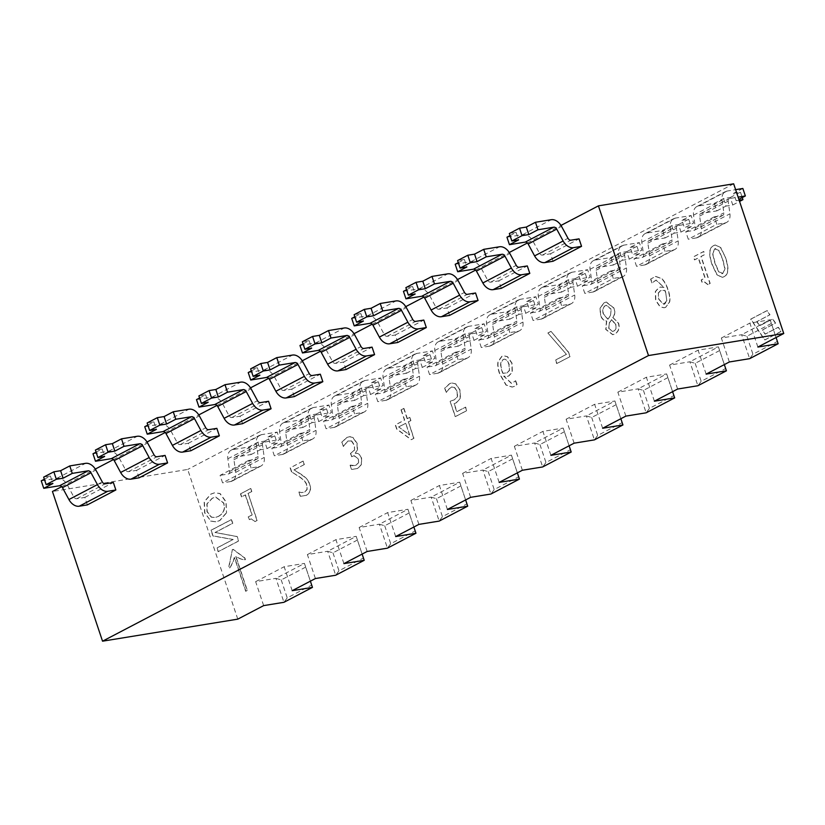 <?xml version="1.0" encoding="UTF-8"?>
<svg xmlns="http://www.w3.org/2000/svg" width="825" height="825" viewBox="0 0 825 825"><rect width="100%" height="100%" fill="white"/><g stroke="black" fill="none" stroke-linecap="round" stroke-linejoin="round"><path stroke-width="0.62" stroke-dasharray="4.12 3.09" d="M757.876 347.047L749.863 323.101L770.148 319.791L776.088 337.528M771.375 323.483L746.924 336.27L741.634 334.713L770.148 319.791L778.161 343.747M729.362 361.969L721.339 338.023L741.634 334.713L749.647 358.669L752.936 354.234L777.377 341.447M746.924 336.27L752.936 354.234M721.339 338.023L749.863 323.101M706.138 374.117L698.115 350.171L718.41 346.861L724.34 364.598M719.627 350.553L695.176 363.34L689.886 361.783L718.41 346.861L726.423 370.817M677.614 389.039L669.601 365.093L689.886 361.783L697.898 385.739L701.188 381.305L725.639 368.517M695.176 363.34L701.188 381.305M669.601 365.093L698.115 350.171M654.39 401.187L646.377 377.242L666.662 373.931L672.592 391.669M667.879 377.623L643.438 390.411L638.137 388.853L666.662 373.931L674.675 397.887M625.866 416.109L617.853 392.164L638.137 388.853L646.161 412.809L649.45 408.375L673.891 395.588M643.438 390.411L649.45 408.375M617.853 392.164L646.377 377.242M602.642 428.257L594.629 404.312L614.914 401.002L620.854 418.739M616.141 404.693L591.69 417.481L586.4 415.924L614.914 401.002L622.937 424.957M574.128 443.18L566.115 419.234L586.4 415.924L594.413 439.88L597.702 435.445L622.153 422.658M591.69 417.481L597.702 435.445M566.115 419.234L594.629 404.312M550.904 455.328L542.891 431.382L563.176 428.072L569.106 445.809M564.393 431.764L539.952 444.551L534.652 442.994L563.176 428.072L571.189 452.028M522.38 470.25L514.367 446.304L534.652 442.994L542.664 466.95L545.954 462.516L570.405 449.728M539.952 444.551L545.954 462.516M514.367 446.304L542.891 431.382M499.156 482.408L491.143 458.452L511.428 455.142L517.368 472.88M512.645 458.834L488.204 471.622L482.914 470.064L511.428 455.142L519.441 479.098M470.632 497.32L462.619 473.375L482.914 470.064L490.927 494.02L494.216 489.586L518.657 476.798M488.204 471.622L494.216 489.586M462.619 473.375L491.143 458.452M447.408 509.479L439.395 485.523L459.69 482.213L465.62 499.95M460.907 485.904L436.456 498.702L431.166 497.135L459.69 482.213L467.703 506.168M418.894 524.391L410.881 500.445L431.166 497.135L439.178 521.091L442.468 516.667L466.919 503.869M436.456 498.702L442.468 516.667M410.881 500.445L439.395 485.523M395.67 536.549L387.657 512.593L407.942 509.283L413.872 527.02M409.159 512.975L384.718 525.772L379.418 524.205L407.942 509.283L415.955 533.239M367.146 551.471L359.133 527.515L379.418 524.205L387.441 548.161L390.73 543.737L415.171 530.939M384.718 525.772L390.73 543.737M359.133 527.515L387.657 512.593M343.922 563.619L335.909 539.663L356.194 536.353L362.134 554.091M357.421 540.045L332.97 552.843L327.68 551.275L356.194 536.353L364.217 560.309M315.408 578.542L307.385 554.586L327.68 551.275L335.692 575.231L338.982 570.807L363.423 558.009M332.97 552.843L338.982 570.807M307.385 554.586L335.909 539.663M292.184 590.69L284.161 566.734L304.456 563.423L310.386 581.161M305.673 567.126L281.222 579.913L275.932 578.346L304.456 563.423L312.469 587.379M263.66 605.612L255.647 581.656L275.932 578.346L283.944 602.302L287.234 597.877L311.685 585.08M281.222 579.913L287.234 597.877M255.647 581.656L284.161 566.734M553.028 261.257L550.533 253.77L542.396 255.1A3.197 2.228 -117.6 0 1 539.457 253.193L533.033 241.302A11.199 7.786 62.4 0 0 522.73 234.63L506.952 237.198M550.533 253.77L579.047 238.858M714.295 216.81L685.781 231.732L688.287 239.219L716.801 224.297L714.295 216.81L722.432 215.48A3.197 2.228 -117.6 0 0 722.906 215.325A3.197 2.228 -117.6 0 0 723.855 212.86L722.071 200.217A11.199 7.786 62.4 0 1 725.392 191.606A11.199 7.786 62.4 0 1 727.072 191.049L735.611 189.657M723.504 198.598L726.01 206.085L732.765 204.982L730.259 197.495L723.504 198.598L714.337 203.393L698.558 205.972A11.199 7.786 -117.6 0 0 696.867 206.528A11.199 7.786 -117.6 0 0 693.557 215.139L695.341 227.782A3.197 2.228 62.4 0 1 694.392 230.247A3.197 2.228 62.4 0 1 693.908 230.402L685.781 231.732M714.337 203.393L716.842 210.88L701.054 213.458A3.197 2.228 62.4 0 0 700.58 213.613A3.197 2.228 62.4 0 0 699.631 216.078L701.415 228.721A11.199 7.786 -117.6 0 1 698.094 237.332A11.199 7.786 -117.6 0 1 696.413 237.889L724.928 222.967L716.801 224.297M724.928 222.967A11.199 7.786 62.4 0 0 726.619 222.41A11.199 7.786 62.4 0 0 729.929 213.799L728.155 201.156A3.197 2.228 -117.6 0 1 729.094 198.691A3.197 2.228 -117.6 0 1 729.578 198.536L738.117 197.144M716.842 210.88L726.01 206.085M742.851 188.471L733.683 193.277L736.189 200.753L738.86 199.361M739.169 200.269L736.189 200.753M733.683 193.277L740.448 192.173L742.263 197.577M696.413 237.889L688.287 239.219M732.765 204.982L739.561 201.434M730.259 197.495L740.448 192.173M510.046 235.579L516.12 232.403L509.355 233.506M516.12 232.403L518.616 239.889M501.291 288.327L498.785 280.84L490.658 282.171A3.197 2.228 -117.6 0 1 487.709 280.263L481.284 268.373A11.199 7.786 62.4 0 0 470.982 261.7L455.204 264.268M498.785 280.84L527.309 265.928M662.558 243.88L634.033 258.803L636.539 266.289L665.063 251.367L662.558 243.88L670.684 242.56A3.197 2.228 -117.6 0 0 671.168 242.395A3.197 2.228 -117.6 0 0 672.117 239.931L670.333 227.287A11.199 7.786 62.4 0 1 673.643 218.677A11.199 7.786 62.4 0 1 675.335 218.12L691.113 215.542L681.945 220.347L684.451 227.824L693.619 223.028L691.113 215.542M671.756 225.668L674.262 233.155L681.027 232.052L678.521 224.565L671.756 225.668L662.588 230.464L646.81 233.042A11.199 7.786 -117.6 0 0 645.129 233.599A11.199 7.786 -117.6 0 0 641.809 242.21L643.593 254.853A3.197 2.228 62.4 0 1 642.644 257.317A3.197 2.228 62.4 0 1 642.159 257.472L634.033 258.803M662.588 230.464L665.094 237.951L649.316 240.529A3.197 2.228 62.4 0 0 648.832 240.683A3.197 2.228 62.4 0 0 647.883 243.148L649.667 255.791A11.199 7.786 -117.6 0 1 646.357 264.402A11.199 7.786 -117.6 0 1 644.665 264.959L673.19 250.037L665.063 251.367M673.19 250.037A11.199 7.786 62.4 0 0 674.871 249.48A11.199 7.786 62.4 0 0 678.191 240.869L676.407 228.226A3.197 2.228 -117.6 0 1 677.356 225.761A3.197 2.228 -117.6 0 1 677.83 225.607L693.619 223.028M665.094 237.951L674.262 233.155M681.945 220.347L688.71 219.244L691.206 226.731L684.451 227.824M644.665 264.959L636.539 266.289M681.027 232.052L691.206 226.731M678.521 224.565L688.71 219.244M458.298 262.649L464.372 259.473L457.607 260.576M464.372 259.473L466.878 266.96M449.543 315.397L447.037 307.921L438.91 309.241A3.197 2.228 -117.6 0 1 435.971 307.333L429.547 295.443A11.199 7.786 62.4 0 0 419.234 288.771L403.456 291.338M447.037 307.921L475.561 292.999M610.809 270.951L582.295 285.873L584.791 293.36L613.315 278.438L610.809 270.951L618.936 269.631A3.197 2.228 -117.6 0 0 619.42 269.466A3.197 2.228 -117.6 0 0 620.369 267.011L618.585 254.358A11.199 7.786 62.4 0 1 621.906 245.747A11.199 7.786 62.4 0 1 623.587 245.19L639.365 242.622L630.197 247.417L632.703 254.894L641.871 250.099L639.365 242.622M620.008 252.739L622.514 260.226L629.279 259.122L626.773 251.635L620.008 252.739L610.84 257.534L595.062 260.112A11.199 7.786 -117.6 0 0 593.381 260.669A11.199 7.786 -117.6 0 0 590.061 269.28L591.845 281.923A3.197 2.228 62.4 0 1 590.896 284.388A3.197 2.228 62.4 0 1 590.422 284.543L582.295 285.873M610.84 257.534L613.346 265.021L597.568 267.599A3.197 2.228 62.4 0 0 597.094 267.754A3.197 2.228 62.4 0 0 596.145 270.218L597.929 282.862A11.199 7.786 -117.6 0 1 594.608 291.472A11.199 7.786 -117.6 0 1 592.928 292.029L621.442 277.107L613.315 278.438M621.442 277.107A11.199 7.786 62.4 0 0 623.133 276.55A11.199 7.786 62.4 0 0 626.443 267.939L624.659 255.296A3.197 2.228 -117.6 0 1 625.608 252.832A3.197 2.228 -117.6 0 1 626.092 252.677L641.871 250.099M613.346 265.021L622.514 260.226M630.197 247.417L636.962 246.314L639.468 253.801L632.703 254.894M592.928 292.029L584.791 293.36M629.279 259.122L639.468 253.801M626.773 251.635L636.962 246.314M406.56 289.719L412.624 286.543L405.869 287.647M412.624 286.543L415.13 294.03M397.805 342.468L395.299 334.991L387.173 336.311A3.197 2.228 -117.6 0 1 384.223 334.403L377.798 322.513A11.199 7.786 62.4 0 0 367.496 315.841L351.718 318.409M395.299 334.991L423.813 320.069M559.072 298.021L530.547 312.943L533.053 320.43L561.567 305.508L559.072 298.021L567.198 296.701A3.197 2.228 -117.6 0 0 567.672 296.536A3.197 2.228 -117.6 0 0 568.621 294.082L566.837 281.428A11.199 7.786 62.4 0 1 570.158 272.817A11.199 7.786 62.4 0 1 571.838 272.26L587.617 269.692L578.459 274.488L580.955 281.964L590.123 277.169L587.617 269.692M568.27 279.809L570.776 287.296L577.531 286.192L575.035 278.716L568.27 279.809L559.102 284.604L543.324 287.183A11.199 7.786 -117.6 0 0 541.633 287.739A11.199 7.786 -117.6 0 0 538.323 296.35L540.107 308.993A3.197 2.228 62.4 0 1 539.158 311.458A3.197 2.228 62.4 0 1 538.673 311.623L530.547 312.943M559.102 284.604L561.608 292.091L545.83 294.669A3.197 2.228 62.4 0 0 545.346 294.824A3.197 2.228 62.4 0 0 544.397 297.289L546.181 309.932A11.199 7.786 -117.6 0 1 542.86 318.543A11.199 7.786 -117.6 0 1 541.179 319.1L569.704 304.177L561.567 305.508M569.704 304.177A11.199 7.786 62.4 0 0 571.385 303.621A11.199 7.786 62.4 0 0 574.705 295.01L572.921 282.367A3.197 2.228 -117.6 0 1 573.87 279.902A3.197 2.228 -117.6 0 1 574.344 279.747L590.123 277.169M561.608 292.091L570.776 287.296M578.459 274.488L585.214 273.384L587.72 280.871L580.955 281.964M541.179 319.1L533.053 320.43M577.531 286.192L587.72 280.871M575.035 278.716L585.214 273.384M354.812 316.79L360.886 313.613L354.121 314.717M360.886 313.613L363.392 321.1M346.057 369.538L343.551 362.062L335.424 363.382A3.197 2.228 -117.6 0 1 332.475 361.474L326.05 349.583A11.199 7.786 62.4 0 0 315.748 342.911L299.97 345.479M343.551 362.062L372.075 347.139M507.323 325.091L478.799 340.013L481.305 347.5L509.829 332.578L507.323 325.091L515.45 323.771A3.197 2.228 -117.6 0 0 515.934 323.606A3.197 2.228 -117.6 0 0 516.883 321.152L515.099 308.498A11.199 7.786 62.4 0 1 518.409 299.887A11.199 7.786 62.4 0 1 520.101 299.331L535.879 296.763L526.711 301.558L529.217 309.045L538.385 304.239L535.879 296.763M516.522 306.879L519.028 314.366L525.793 313.263L523.287 305.786L516.522 306.879L507.354 311.685L491.576 314.253A11.199 7.786 -117.6 0 0 489.895 314.81A11.199 7.786 -117.6 0 0 486.575 323.421L488.359 336.064A3.197 2.228 62.4 0 1 487.41 338.528A3.197 2.228 62.4 0 1 486.936 338.693L478.799 340.013M507.354 311.685L509.86 319.162L494.082 321.74A3.197 2.228 62.4 0 0 493.597 321.894A3.197 2.228 62.4 0 0 492.649 324.359L494.433 337.002A11.199 7.786 -117.6 0 1 491.123 345.613A11.199 7.786 -117.6 0 1 489.431 346.17L517.956 331.258L509.829 332.578M517.956 331.258A11.199 7.786 62.4 0 0 519.637 330.691A11.199 7.786 62.4 0 0 522.957 322.08L521.173 309.437A3.197 2.228 -117.6 0 1 522.122 306.972A3.197 2.228 -117.6 0 1 522.607 306.817L538.385 304.239M509.86 319.162L519.028 314.366M526.711 301.558L533.476 300.455L535.982 307.942L529.217 309.045M489.431 346.17L481.305 347.5M525.793 313.263L535.982 307.942M523.287 305.786L533.476 300.455M303.074 343.86L309.138 340.684L302.373 341.787M309.138 340.684L311.644 348.171M294.308 396.608L291.802 389.132L283.676 390.452A3.197 2.228 -117.6 0 1 280.737 388.544L274.312 376.654A11.199 7.786 62.4 0 0 264.01 369.982L248.222 372.549M291.802 389.132L320.327 374.21M455.575 352.162L427.061 367.084L429.567 374.571L458.081 359.648L455.575 352.162L463.712 350.842A3.197 2.228 -117.6 0 0 464.186 350.677A3.197 2.228 -117.6 0 0 465.135 348.222L463.351 335.569A11.199 7.786 62.4 0 1 466.672 326.958A11.199 7.786 62.4 0 1 468.353 326.401L484.131 323.833L474.963 328.628L477.469 336.115L486.637 331.32L484.131 323.833M464.784 333.96L467.28 341.437L474.045 340.333L471.539 332.857L464.784 333.96L455.617 338.755L439.828 341.323A11.199 7.786 -117.6 0 0 438.147 341.88A11.199 7.786 -117.6 0 0 434.837 350.491L436.611 363.144A3.197 2.228 62.4 0 1 435.672 365.599A3.197 2.228 62.4 0 1 435.188 365.764L427.061 367.084M455.617 338.755L458.112 346.232L442.334 348.81A3.197 2.228 62.4 0 0 441.86 348.965A3.197 2.228 62.4 0 0 440.911 351.429L442.695 364.073A11.199 7.786 -117.6 0 1 439.374 372.683A11.199 7.786 -117.6 0 1 437.693 373.24L466.207 358.328L458.081 359.648M466.207 358.328A11.199 7.786 62.4 0 0 467.899 357.761A11.199 7.786 62.4 0 0 471.209 349.15L469.425 336.507A3.197 2.228 -117.6 0 1 470.374 334.043A3.197 2.228 -117.6 0 1 470.858 333.888L486.637 331.32M458.112 346.232L467.28 341.437M474.963 328.628L481.728 327.525L484.234 335.012L477.469 336.115M437.693 373.24L429.567 374.571M474.045 340.333L484.234 335.012M471.539 332.857L481.728 327.525M251.326 370.93L257.39 367.754L250.635 368.858M257.39 367.754L259.896 375.241M242.571 423.689L240.065 416.202L231.938 417.522A3.197 2.228 -117.6 0 1 228.989 415.614L222.564 403.724A11.199 7.786 62.4 0 0 212.262 397.052L196.484 399.62M240.065 416.202L268.579 401.28M403.838 379.232L375.313 394.154L377.819 401.641L406.343 386.719L403.838 379.232L411.964 377.912A3.197 2.228 -117.6 0 0 412.448 377.747A3.197 2.228 -117.6 0 0 413.387 375.293L411.613 362.639A11.199 7.786 62.4 0 1 414.923 354.028A11.199 7.786 62.4 0 1 416.604 353.471L432.393 350.903L423.225 355.699L425.731 363.186L434.888 358.39L432.393 350.903M413.036 361.03L415.542 368.507L422.307 367.414L419.801 359.927L413.036 361.03L403.868 365.826L388.09 368.393A11.199 7.786 -117.6 0 0 386.409 368.95A11.199 7.786 -117.6 0 0 383.089 377.561L384.873 390.215A3.197 2.228 62.4 0 1 383.924 392.669A3.197 2.228 62.4 0 1 383.439 392.834L375.313 394.154M403.868 365.826L406.374 373.302L390.596 375.88A3.197 2.228 62.4 0 0 390.112 376.035A3.197 2.228 62.4 0 0 389.163 378.5L390.947 391.143A11.199 7.786 -117.6 0 1 387.626 399.754A11.199 7.786 -117.6 0 1 385.945 400.311L414.47 385.399L406.343 386.719M414.47 385.399A11.199 7.786 62.4 0 0 416.151 384.842A11.199 7.786 62.4 0 0 419.471 376.221L417.687 363.577A3.197 2.228 -117.6 0 1 418.636 361.113A3.197 2.228 -117.6 0 1 419.11 360.958L434.888 358.39M406.374 373.302L415.542 368.507M423.225 355.699L429.98 354.595L432.486 362.082L425.731 363.186M385.945 400.311L377.819 401.641M422.307 367.414L432.486 362.082M419.801 359.927L429.98 354.595M199.578 398.001L205.652 394.824L198.887 395.928M205.652 394.824L208.158 402.311M190.822 450.759L188.317 443.272L180.19 444.593A3.197 2.228 -117.6 0 1 177.251 442.685L170.816 430.794A11.199 7.786 62.4 0 0 160.514 424.122L144.736 426.69M188.317 443.272L216.841 428.35M352.089 406.302L323.575 421.224L326.071 428.711L354.595 413.789L352.089 406.302L360.216 404.982A3.197 2.228 -117.6 0 0 360.7 404.817A3.197 2.228 -117.6 0 0 361.649 402.363L359.865 389.709A11.199 7.786 62.4 0 1 363.186 381.098A11.199 7.786 62.4 0 1 364.867 380.542L380.645 377.974L371.477 382.769L373.983 390.256L383.151 385.461L380.645 377.974M361.288 388.101L363.794 395.577L370.559 394.484L368.053 386.997L361.288 388.101L352.12 392.896L336.342 395.464A11.199 7.786 -117.6 0 0 334.661 396.021A11.199 7.786 -117.6 0 0 331.341 404.632L333.125 417.285A3.197 2.228 62.4 0 1 332.176 419.739A3.197 2.228 62.4 0 1 331.702 419.904L323.575 421.224M352.12 392.896L354.626 400.383L338.848 402.951A3.197 2.228 62.4 0 0 338.363 403.105A3.197 2.228 62.4 0 0 337.425 405.57L339.199 418.213A11.199 7.786 -117.6 0 1 335.888 426.824A11.199 7.786 -117.6 0 1 334.207 427.391L362.722 412.469L354.595 413.789M362.722 412.469A11.199 7.786 62.4 0 0 364.403 411.912A11.199 7.786 62.4 0 0 367.723 403.291L365.939 390.648A3.197 2.228 -117.6 0 1 366.888 388.183A3.197 2.228 -117.6 0 1 367.373 388.028L383.151 385.461M354.626 400.383L363.794 395.577M371.477 382.769L378.242 381.666L380.748 389.153L373.983 390.256M334.207 427.391L326.071 428.711M370.559 394.484L380.748 389.153M368.053 386.997L378.242 381.666M147.84 425.071L153.904 421.895L147.139 422.998M153.904 421.895L156.41 429.382M139.074 477.83L136.579 470.343L128.442 471.663A3.197 2.228 -117.6 0 1 125.503 469.755L119.078 457.865A11.199 7.786 62.4 0 0 108.776 451.192L92.998 453.76M136.579 470.343L165.093 455.421M300.352 433.373L271.827 448.295L274.333 455.782L302.847 440.859L300.352 433.373L308.478 432.052A3.197 2.228 -117.6 0 0 308.952 431.887A3.197 2.228 -117.6 0 0 309.901 429.433L308.117 416.79A11.199 7.786 62.4 0 1 311.438 408.169A11.199 7.786 62.4 0 1 313.118 407.612L328.897 405.044L319.729 409.839L322.235 417.326L331.403 412.531L328.897 405.044M309.55 415.171L312.056 422.647L318.811 421.554L316.305 414.067L309.55 415.171L300.382 419.966L284.604 422.534A11.199 7.786 -117.6 0 0 282.913 423.091A11.199 7.786 -117.6 0 0 279.603 431.702L281.387 444.355A3.197 2.228 62.4 0 1 280.438 446.81A3.197 2.228 62.4 0 1 279.953 446.975L271.827 448.295M300.382 419.966L302.888 427.453L287.1 430.021A3.197 2.228 62.4 0 0 286.626 430.176A3.197 2.228 62.4 0 0 285.677 432.64L287.461 445.283A11.199 7.786 -117.6 0 1 284.14 453.905A11.199 7.786 -117.6 0 1 282.459 454.462L310.984 439.539L302.847 440.859M310.984 439.539A11.199 7.786 62.4 0 0 312.665 438.983A11.199 7.786 62.4 0 0 315.975 430.361L314.201 417.718A3.197 2.228 -117.6 0 1 315.14 415.264A3.197 2.228 -117.6 0 1 315.624 415.099L331.403 412.531M302.888 427.453L312.056 422.647M319.729 409.839L326.494 408.736L329 416.223L322.235 417.326M282.459 454.462L274.333 455.782M318.811 421.554L329 416.223M316.305 414.067L326.494 408.736M96.092 452.141L102.166 448.965L95.401 450.068M102.166 448.965L104.662 456.452M87.337 504.9L84.831 497.413L76.704 498.733A3.197 2.228 -117.6 0 1 73.755 496.825L67.33 484.935A11.199 7.786 62.4 0 0 57.028 478.263L41.25 480.831M84.831 497.413L113.355 482.491M248.603 460.443L220.079 475.365L222.585 482.852L251.109 467.93L248.603 460.443L256.73 459.123A3.197 2.228 -117.6 0 0 257.214 458.958A3.197 2.228 -117.6 0 0 258.163 456.503L256.379 443.86A11.199 7.786 62.4 0 1 259.689 435.239A11.199 7.786 62.4 0 1 261.381 434.682L277.159 432.114L267.991 436.91L270.497 444.397L279.665 439.601L277.159 432.114M257.802 442.241L260.308 449.728L267.073 448.625L264.567 441.138L257.802 442.241L248.634 447.037L232.856 449.604A11.199 7.786 -117.6 0 0 231.175 450.161A11.199 7.786 -117.6 0 0 227.855 458.772L229.639 471.426A3.197 2.228 62.4 0 1 228.69 473.88A3.197 2.228 62.4 0 1 228.205 474.045L220.079 475.365M248.634 447.037L251.14 454.523L235.362 457.091A3.197 2.228 62.4 0 0 234.877 457.246A3.197 2.228 62.4 0 0 233.929 459.711L235.713 472.354A11.199 7.786 -117.6 0 1 232.403 480.975A11.199 7.786 -117.6 0 1 230.711 481.532L259.236 466.61L251.109 467.93M259.236 466.61A11.199 7.786 62.4 0 0 260.917 466.053A11.199 7.786 62.4 0 0 264.237 457.432L262.453 444.788A3.197 2.228 -117.6 0 1 263.402 442.334A3.197 2.228 -117.6 0 1 263.876 442.169L279.665 439.601M251.14 454.523L260.308 449.728M267.991 436.91L274.756 435.806L277.252 443.293L270.497 444.397M230.711 481.532L222.585 482.852M267.073 448.625L277.252 443.293M264.567 441.138L274.756 435.806M44.344 479.212L50.418 476.035L43.653 477.139M50.418 476.035L52.924 483.522M226.535 512.841L219.893 520.534L216.16 521.843L210.839 521.049L204.847 512.841L204.383 501.765L211.045 494.062L214.82 492.742L220.079 493.525L226.081 501.734L226.535 512.841L225.854 501.765L219.852 493.567L214.603 492.772L210.818 494.093L204.157 501.796L204.621 512.872L210.839 521.049M218.512 516.378C223.853 513.284 225.596 508.819 223.74 502.982L215.748 497.032L212.427 498.207L207.096 503.879L207.199 511.634L211.53 517.151L215.212 517.543L218.512 516.378L214.985 517.584L211.303 517.192L206.972 511.675L206.869 503.92L212.2 498.248L215.521 497.073L223.523 503.013C225.369 508.85 223.627 513.315 218.285 516.419M210.612 521.091L215.933 521.874L219.677 520.565L226.308 512.872M241.704 496.836L240.683 493.783L250.8 488.483L251.821 491.545L248.139 493.463L257.173 520.451L255.007 521.575L251.532 518.842L249.336 519.647L248.418 516.904L252.182 514.934L245.468 494.866L241.477 496.877L245.468 494.866M245.242 494.907L251.955 514.965L248.191 516.935L249.109 519.678L251.305 518.873L254.781 521.617L257.173 520.451M256.946 520.482L248.139 493.463M247.912 493.505L251.821 491.545M251.594 491.576L250.8 488.483M250.573 488.524L240.683 493.783M240.457 493.814L241.477 496.877M756.958 321.575L759.743 325.751L772.788 318.924L775.572 323.101L762.537 329.918L765.322 334.084L778.357 327.267L781.151 331.433L764.857 339.962L750.905 319.11L767.209 310.592L769.993 314.758L756.958 321.575L769.766 314.799L766.982 310.623L750.678 319.151L764.631 340.003L780.924 331.475L778.14 327.308L765.095 334.125L762.31 329.959L775.345 323.132L772.561 318.966L759.516 325.782L756.731 321.616M291.792 472.024L290.369 467.785L303.177 461.082L304.343 464.547L294.143 469.889L306.725 478.448L309.798 483.873C311.438 489.204 310.293 493.03 306.364 495.34L300.424 496.33L299.001 492.061L301.713 492.577L304.982 491.978L307.127 489.442L306.89 485.141C306.219 482.377 303.652 479.531 299.207 476.613L291.792 472.024L298.98 476.654C303.425 479.573 305.993 482.419 306.663 485.183L306.9 489.472L304.765 492.02L301.486 492.618L299.145 491.989M298.918 492.02L300.207 496.372L306.137 495.371C310.066 493.061 311.211 489.246 309.571 483.914L306.498 478.479L302.239 474.777M302.012 474.808L294.143 469.889M293.917 469.92L304.343 464.547M304.116 464.588L303.177 461.082M302.961 461.113L290.369 467.785M290.142 467.816L291.565 472.065M450.275 401.177L454.616 399.764L457.566 396.588L457.298 391.658L454.606 387.338L452.1 386.708L448.243 389.544L446.335 392.432L444.923 388.183L449.8 383.635L451.78 382.955L455.885 383.903L460.123 390.153L460.402 398.506L456.204 402.889L454.266 403.703L456.937 411.685L465.651 407.127L466.826 410.644L455.441 416.604L450.048 401.208L455.214 416.646L466.599 410.685L465.424 407.168L456.71 411.727L454.039 403.745L455.978 402.93L460.175 398.537L459.896 390.184L455.658 383.934L451.553 382.986L449.573 383.666L444.696 388.214L446.119 392.463L450.77 387.121L454.379 387.368L457.071 391.689L457.339 396.629L454.389 399.795L450.048 401.208M350.47 465.104L354.843 465.609L358.576 462.856L358.576 459.04L354.203 455.689L351.77 456.699L350.656 453.379L354.606 450.058L354.389 445.067L351.687 441.004L349.346 440.519L347.995 440.973L343.355 446.48L341.942 442.231L346.995 437.415L349.161 436.662L353.028 437.508L357.132 443.293L357.534 449.584L355.482 453.276C358.112 452.966 360.133 454.523 361.556 457.968L361.556 464.465L357.751 468.456L351.718 469.446L350.305 465.197M350.078 465.228L351.491 469.477L357.524 468.487L361.329 464.506L361.329 457.999C359.906 454.565 357.885 452.997 355.266 453.307L357.308 449.615L356.905 443.324L352.801 437.549L349.924 436.631L346.778 437.456L341.715 442.262L343.561 446.377M343.334 446.407L347.768 441.004L351.687 441.004M351.471 441.045L354.162 445.108L354.606 450.058M354.379 450.089L350.656 453.379M350.429 453.42L351.77 456.699M351.543 456.741L353.977 455.73L358.359 459.071L358.576 462.856M358.349 462.897L356.132 465.145L353.069 465.713M352.853 465.754L350.243 465.145M515.656 380.738L517.079 384.522L514.862 386.172L512.335 387.049L506.21 385.028L499.744 373.694C498.022 368.424 497.558 364.33 498.331 361.433L502.002 356.328L503.673 355.75L507.592 356.699L512.057 363.206L512.356 372.034L508.922 375.911L507.21 376.499L503.9 376.087L511.727 383.45L515.656 380.738L511.51 383.481L503.673 376.118L506.983 376.53L508.695 375.942L512.129 372.065L511.84 363.237L507.375 356.74L503.456 355.781L501.775 356.359L498.114 361.474C497.331 364.372 497.795 368.455 499.517 373.735L505.983 385.058L512.108 387.08L514.635 386.213L516.852 384.563L515.429 380.779M502.703 373.24L502.023 371.374C500.744 367.29 500.352 364.392 500.847 362.691L502.889 359.628C505.251 358.39 507.262 360.04 508.942 364.557L509.262 370.518L506.973 372.941L505.457 373.457L502.703 373.24L507.2 372.9L509.489 370.477L509.169 364.516C507.488 359.999 505.478 358.359 503.116 359.587L501.074 362.649C500.579 364.361 500.971 367.249 502.25 371.332L502.93 373.199M502.889 359.628L504.085 359.257L502.889 359.628M403.92 408.375L407.364 418.667L409.839 417.368L410.912 420.595L408.437 421.895L413.933 438.323L411.376 439.653L396.918 429.093L395.505 424.865L404.683 420.069L401.239 409.778L403.92 408.375L401.239 409.778M405.766 423.287L398.764 426.958L409.674 434.981L405.766 423.287L409.458 435.022L398.764 426.958M398.537 426.989L405.539 423.328M401.022 409.819L404.456 420.1L395.278 424.906L396.691 429.124L411.149 439.694L413.933 438.323M413.707 438.353L408.437 421.895M408.21 421.926L410.912 420.595M410.695 420.637L409.839 417.368M409.613 417.409L407.364 418.667M407.137 418.698L403.693 408.416M708.005 284.584L704.529 281.851L702.333 282.645L701.415 279.912L705.179 277.942L698.466 257.874L694.702 259.844L693.681 256.781L703.797 251.491L704.818 254.543L701.137 256.472L710.17 283.449L707.778 284.625L709.943 283.491L700.91 256.513L704.591 254.585L703.57 251.532L693.454 256.822L694.475 259.875L698.239 257.905L704.952 277.973L701.188 279.943L702.106 282.686L704.303 281.882L707.778 284.625M548.089 332.949L551.059 331.403L568.569 352.141L570.075 356.627L556.885 363.536L555.71 360.009L566.455 354.389L547.862 332.991L566.455 354.389M566.228 354.43L555.483 360.051L556.658 363.567L570.075 356.627M569.848 356.668L568.569 352.141M568.342 352.182L551.059 331.403M550.832 331.433L547.862 332.991M725.577 257.689C729.135 268.043 728.661 274.395 724.154 276.736L722.38 277.355L717.111 274.746L712.284 264.619C708.706 254.203 709.18 247.861 713.728 245.561L715.481 244.953L720.761 247.572L725.577 257.689L720.534 247.603L715.254 244.984L713.501 245.592C708.953 247.892 708.479 254.244 712.058 264.65L716.884 274.787L722.153 277.386L723.927 276.767C728.434 274.436 728.908 268.084 725.35 257.72M718.719 250.47L722.514 259.205L724.814 268.754L722.813 273.446L718.678 271.91L714.893 263.165L712.583 253.77L714.615 248.913L718.946 250.439L714.832 248.882L712.81 253.729L715.12 263.134L718.905 271.868L723.04 273.415L725.041 268.713L722.741 259.174L718.946 250.439M722.813 273.446L721.844 273.787L722.813 273.446M714.615 248.913L715.791 248.552L714.615 248.913M600.61 315.191L600.26 307.88L604.385 302.703L606.344 302.032L614.171 308.189C615.337 311.716 614.945 314.851 612.996 317.584L618.564 323.111C619.967 327.979 618.74 331.609 614.862 334.001L612.923 334.672L605.952 329.402L606.715 321.069C603.807 320.523 601.776 318.563 600.61 315.191L600.383 315.233C601.549 318.594 603.58 320.554 606.488 321.111L606.715 321.069M615.811 324.493L611.727 319.584L609.407 322.998L608.891 328.402L612.738 331.433L613.852 331.052C616.069 329.629 616.718 327.442 615.811 324.493L615.584 324.534C616.492 327.473 615.842 329.66 613.625 331.083L612.511 331.475L608.664 328.433L609.407 322.998M611.191 309.293L606.592 305.26L605.416 305.673C603.034 307.24 602.405 310.025 603.518 314.016L608.035 319.182L610.469 315.717L611.191 309.293L610.469 315.717M609.19 323.029L611.727 319.584M611.5 319.626L615.584 324.534M610.242 315.748L608.035 319.182M607.808 319.213L603.292 314.057C602.178 310.056 602.807 307.271 605.189 305.704L606.365 305.302L610.964 309.323M606.488 321.111L605.725 329.433L612.697 334.702L614.635 334.032C618.513 331.65 619.75 328.02 618.337 323.142L613.037 317.707M612.769 317.625C614.718 314.892 615.11 311.757 613.955 308.22L606.117 302.063L604.158 302.734L600.033 307.921L600.383 315.233M233.227 539.498L213.067 535.879L211.169 530.227L231.547 519.575L232.784 523.277L215.222 532.476L237.218 536.528L238.714 540.994L218.336 551.647L217.099 547.944L233.001 539.54L216.872 547.975L218.12 551.688L238.487 541.035L236.992 536.57L214.995 532.507L232.557 523.318L231.32 519.606L210.953 530.269L212.84 535.92L233.001 539.54M665.899 307.209L664.321 307.746L660.299 306.838L655.834 300.331L655.535 291.503L658.958 287.636L660.67 287.048L663.981 287.461L656.246 280.057L652.101 282.872L650.812 279.015L655.689 276.427L661.65 278.468C664.238 280.861 666.414 284.646 668.157 289.843C669.9 295.185 670.385 299.279 669.601 302.115L665.672 307.251L669.374 302.146C670.158 299.32 669.673 295.226 667.93 289.874C666.188 284.687 664.022 280.902 661.423 278.51L655.473 276.468L650.812 279.015M665.651 292.205L664.96 290.338L660.681 290.637L658.402 293.061L658.732 299.021L663.795 304.291L664.785 303.951L666.827 300.888L665.651 292.205L666.827 300.888M666.6 300.919L663.568 304.322L658.505 299.052L658.402 293.061M658.175 293.092L660.454 290.678L664.96 290.338M664.733 290.379L665.424 292.246M650.585 279.046L651.884 282.903L656.019 280.098L663.981 287.461M663.754 287.502L660.454 287.079L658.732 287.677L655.318 291.545L655.607 300.372L660.072 306.869L664.094 307.777L665.672 307.251M232.361 549.79L233.207 549.347L244.881 557.947L245.468 559.711C243.066 559.824 239.91 558.783 236.012 556.586L247.366 590.504L245.912 591.257L234.558 557.349C233.145 562.134 231.526 565.672 229.701 567.961L229.113 566.197L232.361 549.79L228.886 566.239L229.474 567.992C231.299 565.713 232.918 562.165 234.331 557.38L245.685 591.298L247.139 590.535L235.785 556.617C239.693 558.814 242.839 559.855 245.242 559.742L244.654 557.989L232.98 549.388L232.134 549.821M237.786 619.142L187.698 469.446L52.449 491.483M733.662 183.81L187.698 469.446M61.72 486.637L95.298 469.064M113.468 459.566L147.036 441.994M165.206 432.496L198.784 414.923M216.954 405.426L250.532 387.853M268.692 378.355L302.27 360.783M320.44 351.285L354.018 333.713M372.188 324.204L405.766 306.642M423.926 297.134L457.504 279.572M475.674 270.064L509.252 252.502M527.423 242.993L560.99 225.431M542.396 255.1L570.921 240.178M693.908 230.402L722.432 215.48M701.054 213.458L729.578 198.536M695.341 227.782L723.855 212.86M693.557 215.139L722.071 200.217M698.558 205.972L727.072 191.049M699.631 216.078L728.155 201.156M701.415 228.721L729.929 213.799M522.73 234.63L551.244 219.708M539.457 253.193L567.982 238.27M533.033 241.302L561.547 226.38M490.658 282.171L519.173 267.248M642.159 257.472L670.684 242.56M649.316 240.529L677.83 225.607M643.593 254.853L672.117 239.931M641.809 242.21L670.333 227.287M646.81 233.042L675.335 218.12M647.883 243.148L676.407 228.226M649.667 255.791L678.191 240.869M470.982 261.7L499.507 246.778M487.709 280.263L516.233 265.341M481.284 268.373L509.809 253.45M438.91 309.241L467.435 294.319M590.422 284.543L618.936 269.631M597.568 267.599L626.092 252.677M591.845 281.923L620.369 267.011M590.061 269.28L618.585 254.358M595.062 260.112L623.587 245.19M596.145 270.218L624.659 255.296M597.929 282.862L626.443 267.939M419.234 288.771L447.758 273.848M435.971 307.333L464.485 292.411M429.547 295.443L458.061 280.521M387.173 336.311L415.687 321.389M538.673 311.623L567.198 296.701M545.83 294.669L574.344 279.747M540.107 308.993L568.621 294.082M538.323 296.35L566.837 281.428M543.324 287.183L571.838 272.26M544.397 297.289L572.921 282.367M546.181 309.932L574.705 295.01M367.496 315.841L396.01 300.919M384.223 334.403L412.748 319.481M377.798 322.513L406.323 307.591M335.424 363.382L363.949 348.459M486.936 338.693L515.45 323.771M494.082 321.74L522.607 306.817M488.359 336.064L516.883 321.152M486.575 323.421L515.099 308.498M491.576 314.253L520.101 299.331M492.649 324.359L521.173 309.437M494.433 337.002L522.957 322.08M315.748 342.911L344.272 327.989M332.475 361.474L360.999 346.552M326.05 349.583L354.575 334.661M283.676 390.452L312.201 375.53M435.188 365.764L463.712 350.842M442.334 348.81L470.858 333.888M436.611 363.144L465.135 348.222M434.837 350.491L463.351 335.569M439.828 341.323L468.353 326.401M440.911 351.429L469.425 336.507M442.695 364.073L471.209 349.15M264.01 369.982L292.524 355.059M280.737 388.544L309.251 373.622M274.312 376.654L302.827 361.732M231.938 417.522L260.452 402.6M383.439 392.834L411.964 377.912M390.596 375.88L419.11 360.958M384.873 390.215L413.387 375.293M383.089 377.561L411.613 362.639M388.09 368.393L416.604 353.471M389.163 378.5L417.687 363.577M390.947 391.143L419.471 376.221M212.262 397.052L240.787 382.13M228.989 415.614L257.513 400.692M222.564 403.724L251.089 388.802M180.19 444.593L208.715 429.67M331.702 419.904L360.216 404.982M338.848 402.951L367.373 388.028M333.125 417.285L361.649 402.363M331.341 404.632L359.865 389.709M336.342 395.464L364.867 380.542M337.425 405.57L365.939 390.648M339.199 418.213L367.723 403.291M160.514 424.122L189.038 409.2M177.251 442.685L205.765 427.762M170.816 430.794L199.341 415.882M128.442 471.663L156.967 456.741M279.953 446.975L308.478 432.052M287.1 430.021L315.624 415.099M281.387 444.355L309.901 429.433M279.603 431.702L308.117 416.79M284.604 422.534L313.118 407.612M285.677 432.64L314.201 417.718M287.461 445.283L315.975 430.361M108.776 451.192L137.29 436.27M125.503 469.755L154.028 454.833M119.078 457.865L147.593 442.953M76.704 498.733L105.218 483.811M228.205 474.045L256.73 459.123M235.362 457.091L263.876 442.169M229.639 471.426L258.163 456.503M227.855 458.772L256.379 443.86M232.856 449.604L261.381 434.682M233.929 459.711L262.453 444.788M235.713 472.354L264.237 457.432M57.028 478.263L85.552 463.341M73.755 496.825L102.279 481.903M67.33 484.935L95.855 470.023M694.392 230.247L722.906 215.325M696.867 206.528L725.392 191.606M700.58 213.613L729.094 198.691M698.094 237.332L726.619 222.41M642.644 257.317L671.168 242.395M645.129 233.599L673.643 218.677M648.832 240.683L677.356 225.761M646.357 264.402L674.871 249.48M590.896 284.388L619.42 269.466M593.381 260.669L621.906 245.747M597.094 267.754L625.608 252.832M594.608 291.472L623.133 276.55M539.158 311.458L567.672 296.536M541.633 287.739L570.158 272.817M545.346 294.824L573.87 279.902M542.86 318.543L571.385 303.621M487.41 338.528L515.934 323.606M489.895 314.81L518.409 299.887M493.597 321.894L522.122 306.972M491.123 345.613L519.637 330.691M435.672 365.599L464.186 350.677M438.147 341.88L466.672 326.958M441.86 348.965L470.374 334.043M439.374 372.683L467.899 357.761M383.924 392.669L412.448 377.747M386.409 368.95L414.923 354.028M390.112 376.035L418.636 361.113M387.626 399.754L416.151 384.842M332.176 419.739L360.7 404.817M334.661 396.021L363.186 381.098M338.363 403.105L366.888 388.183M335.888 426.824L364.403 411.912M280.438 446.81L308.952 431.887M282.913 423.091L311.438 408.169M286.626 430.176L315.14 415.264M284.14 453.905L312.665 438.983M228.69 473.88L257.214 458.958M231.175 450.161L259.689 435.239M234.877 457.246L263.402 442.334M232.403 480.975L260.917 466.053"/><path stroke-width="1.24" d="M778.161 343.747L757.876 347.047L783.75 333.517L648.502 355.554L102.537 641.19L237.786 619.142L263.66 605.612L283.944 602.302L312.469 587.379L292.184 590.69L315.408 578.542L335.692 575.231L364.217 560.309L343.922 563.619L367.146 551.471L387.441 548.161L415.955 533.239L395.67 536.549L418.894 524.391L439.178 521.091L467.703 506.168L447.408 509.479L470.632 497.32L490.927 494.02L519.441 479.098L499.156 482.408L522.38 470.25L542.664 466.95L571.189 452.028L550.904 455.328L574.128 443.18L594.413 439.88L622.937 424.957L602.642 428.257L625.866 416.109L646.161 412.809L674.675 397.887L654.39 401.187L677.614 389.039L697.898 385.739L726.423 370.817L706.138 374.117L729.362 361.969L749.647 358.669L778.161 343.747L776.088 337.528M724.34 364.598L726.423 370.817M672.592 391.669L674.675 397.887M620.854 418.739L622.937 424.957M569.106 445.809L571.189 452.028M517.368 472.88L519.441 479.098M465.62 499.95L467.703 506.168M413.872 527.02L415.955 533.239M362.134 554.091L364.217 560.309M310.386 581.161L312.469 587.379M526.298 227.071L535.466 222.276L551.244 219.708A11.199 7.786 -117.6 0 1 561.547 226.38L567.982 238.27A3.197 2.228 62.4 0 0 570.921 240.178L579.047 238.858L581.553 246.335L553.028 261.257L544.902 262.587L573.427 247.665A11.199 7.786 -117.6 0 1 563.124 240.983L556.7 229.102A3.197 2.228 62.4 0 0 553.75 227.195L537.972 229.763L528.804 234.558L522.039 235.661L519.533 228.174L526.298 227.071L528.804 234.558M519.533 228.174L509.355 233.506L511.861 240.993L518.616 239.889L509.448 244.685L525.236 242.107A3.197 2.228 -117.6 0 1 528.175 244.014L534.6 255.905A11.199 7.786 62.4 0 0 544.902 262.587M509.448 244.685L506.952 237.198L510.046 235.579M581.553 246.335L573.427 247.665M535.466 222.276L537.972 229.763M738.117 197.144L745.357 195.958L742.851 188.471L735.611 189.657M738.86 199.361L745.357 195.958M742.263 197.577L742.954 199.65L739.169 200.269M739.561 201.434L742.954 199.65M511.861 240.993L522.039 235.661M474.561 254.141L483.728 249.346L499.507 246.778A11.199 7.786 -117.6 0 1 509.809 253.45L516.233 265.341A3.197 2.228 62.4 0 0 519.173 267.248L527.309 265.928L529.805 273.405L501.291 288.327L493.164 289.657L521.678 274.735A11.199 7.786 -117.6 0 1 511.376 268.053L504.952 256.173A3.197 2.228 62.4 0 0 502.012 254.265L486.224 256.833L477.056 261.628L470.302 262.732L467.796 255.245L474.561 254.141L477.056 261.628M467.796 255.245L457.607 260.576L460.113 268.063L466.878 266.96L457.71 271.755L473.488 269.177A3.197 2.228 -117.6 0 1 476.427 271.085L482.862 282.975A11.199 7.786 62.4 0 0 493.164 289.657M457.71 271.755L455.204 264.268L458.298 262.649M529.805 273.405L521.678 274.735M483.728 249.346L486.224 256.833M460.113 268.063L470.302 262.732M422.812 281.212L431.98 276.416L447.758 273.848A11.199 7.786 -117.6 0 1 458.061 280.521L464.485 292.411A3.197 2.228 62.4 0 0 467.435 294.319L475.561 292.999L478.067 300.475L449.543 315.397L441.416 316.728L469.941 301.806A11.199 7.786 -117.6 0 1 459.638 295.123L453.203 283.243A3.197 2.228 62.4 0 0 450.264 281.335L434.486 283.903L425.318 288.698L418.553 289.802L416.048 282.315L422.812 281.212L425.318 288.698M416.048 282.315L405.869 287.647L408.365 295.133L415.13 294.03L405.962 298.825L421.74 296.257A3.197 2.228 -117.6 0 1 424.689 298.155L431.114 310.045A11.199 7.786 62.4 0 0 441.416 316.728M405.962 298.825L403.456 291.338L406.56 289.719M478.067 300.475L469.941 301.806M431.98 276.416L434.486 283.903M408.365 295.133L418.553 289.802M371.064 308.282L380.232 303.487L396.01 300.919A11.199 7.786 -117.6 0 1 406.323 307.591L412.748 319.481A3.197 2.228 62.4 0 0 415.687 321.389L423.813 320.069L426.319 327.556L397.805 342.468L389.668 343.798L418.192 328.876A11.199 7.786 -117.6 0 1 407.89 322.204L401.466 310.313A3.197 2.228 62.4 0 0 398.516 308.406L382.738 310.973L373.57 315.769L366.805 316.872L364.31 309.385L371.064 308.282L373.57 315.769M364.31 309.385L354.121 314.717L356.627 322.204L363.392 321.1L354.224 325.896L370.002 323.328A3.197 2.228 -117.6 0 1 372.941 325.236L379.366 337.116A11.199 7.786 62.4 0 0 389.668 343.798M354.224 325.896L351.718 318.409L354.812 316.79M426.319 327.556L418.192 328.876M380.232 303.487L382.738 310.973M356.627 322.204L366.805 316.872M319.327 335.352L328.494 330.557L344.272 327.989A11.199 7.786 -117.6 0 1 354.575 334.661L360.999 346.552A3.197 2.228 62.4 0 0 363.949 348.459L372.075 347.139L374.581 354.626L346.057 369.538L337.93 370.868L366.444 355.946A11.199 7.786 -117.6 0 1 356.142 349.274L349.718 337.384A3.197 2.228 62.4 0 0 346.778 335.476L331 338.044L321.832 342.839L315.067 343.942L312.562 336.456L319.327 335.352L321.832 342.839M312.562 336.456L302.373 341.787L304.879 349.274L311.644 348.171L302.476 352.966L318.254 350.398A3.197 2.228 -117.6 0 1 321.203 352.306L327.628 364.186A11.199 7.786 62.4 0 0 337.93 370.868M302.476 352.966L299.97 345.479L303.074 343.86M374.581 354.626L366.444 355.946M328.494 330.557L331 338.044M304.879 349.274L315.067 343.942M267.578 362.423L276.746 357.627L292.524 355.059A11.199 7.786 -117.6 0 1 302.827 361.732L309.251 373.622A3.197 2.228 62.4 0 0 312.201 375.53L320.327 374.21L322.833 381.697L294.308 396.608L286.182 397.939L314.707 383.017A11.199 7.786 -117.6 0 1 304.404 376.344L297.98 364.454A3.197 2.228 62.4 0 0 295.03 362.546L279.252 365.114L270.084 369.909L263.319 371.013L260.813 363.526L267.578 362.423L270.084 369.909M260.813 363.526L250.635 368.858L253.141 376.344L259.896 375.241L250.728 380.036L266.506 377.468A3.197 2.228 -117.6 0 1 269.455 379.376L275.88 391.267A11.199 7.786 62.4 0 0 286.182 397.939M250.728 380.036L248.222 372.549L251.326 370.93M322.833 381.697L314.707 383.017M276.746 357.627L279.252 365.114M253.141 376.344L263.319 371.013M215.841 389.493L224.998 384.698L240.787 382.13A11.199 7.786 -117.6 0 1 251.089 388.802L257.513 400.692A3.197 2.228 62.4 0 0 260.452 402.6L268.579 401.28L271.085 408.767L242.571 423.689L234.444 425.009L262.958 410.087A11.199 7.786 -117.6 0 1 252.656 403.415L246.232 391.524A3.197 2.228 62.4 0 0 243.282 389.617L227.504 392.184L218.336 396.98L211.582 398.083L209.076 390.596L215.841 389.493L218.336 396.98M209.076 390.596L198.887 395.928L201.393 403.415L208.158 402.311L198.99 407.107L214.768 404.539A3.197 2.228 -117.6 0 1 217.707 406.447L224.132 418.337A11.199 7.786 62.4 0 0 234.444 425.009M198.99 407.107L196.484 399.62L199.578 398.001M271.085 408.767L262.958 410.087M224.998 384.698L227.504 392.184M201.393 403.415L211.582 398.083M164.093 416.573L173.26 411.768L189.038 409.2A11.199 7.786 -117.6 0 1 199.341 415.882L205.765 427.762A3.197 2.228 62.4 0 0 208.715 429.67L216.841 428.35L219.347 435.837L190.822 450.759L182.696 452.079L211.221 437.157A11.199 7.786 -117.6 0 1 200.908 430.485L194.483 418.595A3.197 2.228 62.4 0 0 191.544 416.687L175.766 419.255L166.598 424.05L159.833 425.153L157.328 417.667L164.093 416.573L166.598 424.05M157.328 417.667L147.139 422.998L149.645 430.485L156.41 429.382L147.242 434.177L163.02 431.609A3.197 2.228 -117.6 0 1 165.969 433.517L172.394 445.407A11.199 7.786 62.4 0 0 182.696 452.079M147.242 434.177L144.736 426.69L147.84 425.071M219.347 435.837L211.221 437.157M173.26 411.768L175.766 419.255M149.645 430.485L159.833 425.153M112.344 443.644L121.512 438.838L137.29 436.27A11.199 7.786 -117.6 0 1 147.593 442.953L154.028 454.833A3.197 2.228 62.4 0 0 156.967 456.741L165.093 455.421L167.599 462.907L139.074 477.83L130.948 479.15L159.472 464.228A11.199 7.786 -117.6 0 1 149.17 457.555L142.746 445.665A3.197 2.228 62.4 0 0 139.796 443.757L124.018 446.325L114.85 451.12L108.085 452.224L105.59 444.737L112.344 443.644L114.85 451.12M105.59 444.737L95.401 450.068L97.907 457.555L104.662 456.452L95.494 461.247L111.282 458.679A3.197 2.228 -117.6 0 1 114.221 460.587L120.646 472.478A11.199 7.786 62.4 0 0 130.948 479.15M95.494 461.247L92.998 453.76L96.092 452.141M167.599 462.907L159.472 464.228M121.512 438.838L124.018 446.325M97.907 457.555L108.085 452.224M60.607 470.714L69.774 465.919L85.552 463.341A11.199 7.786 -117.6 0 1 95.855 470.023L102.279 481.903A3.197 2.228 62.4 0 0 105.218 483.811L113.355 482.491L115.851 489.978L87.337 504.9L79.21 506.22L107.724 491.298A11.199 7.786 -117.6 0 1 97.422 484.626L90.997 472.735A3.197 2.228 62.4 0 0 88.058 470.827L72.27 473.395L63.113 478.191L56.348 479.294L53.842 471.807L60.607 470.714L63.113 478.191M53.842 471.807L43.653 477.139L46.159 484.626L52.924 483.522L43.756 488.317L59.534 485.75A3.197 2.228 -117.6 0 1 62.473 487.657L68.908 499.548A11.199 7.786 62.4 0 0 79.21 506.22M43.756 488.317L41.25 480.831L44.344 479.212M115.851 489.978L107.724 491.298M69.774 465.919L72.27 473.395M46.159 484.626L56.348 479.294M648.502 355.554L598.414 205.858L733.662 183.81L783.75 333.517M61.72 486.637L52.449 491.483L102.537 641.19M95.298 469.064L113.468 459.566M147.036 441.994L165.206 432.496M198.784 414.923L216.954 405.426M250.532 387.853L268.692 378.355M302.27 360.783L320.44 351.285M354.018 333.713L372.188 324.204M405.766 306.642L423.926 297.134M457.504 279.572L475.674 270.064M509.252 252.502L527.423 242.993M560.99 225.431L598.414 205.858M525.236 242.107L553.75 227.195M528.175 244.014L556.7 229.102M534.6 255.905L563.124 240.983M473.488 269.177L502.012 254.265M476.427 271.085L504.952 256.173M482.862 282.975L511.376 268.053M421.74 296.257L450.264 281.335M424.689 298.155L453.203 283.243M431.114 310.045L459.638 295.123M370.002 323.328L398.516 308.406M372.941 325.236L401.466 310.313M379.366 337.116L407.89 322.204M318.254 350.398L346.778 335.476M321.203 352.306L349.718 337.384M327.628 364.186L356.142 349.274M266.506 377.468L295.03 362.546M269.455 379.376L297.98 364.454M275.88 391.267L304.404 376.344M214.768 404.539L243.282 389.617M217.707 406.447L246.232 391.524M224.132 418.337L252.656 403.415M163.02 431.609L191.544 416.687M165.969 433.517L194.483 418.595M172.394 445.407L200.908 430.485M111.282 458.679L139.796 443.757M114.221 460.587L142.746 445.665M120.646 472.478L149.17 457.555M59.534 485.75L88.058 470.827M62.473 487.657L90.997 472.735M68.908 499.548L97.422 484.626"/></g></svg>
